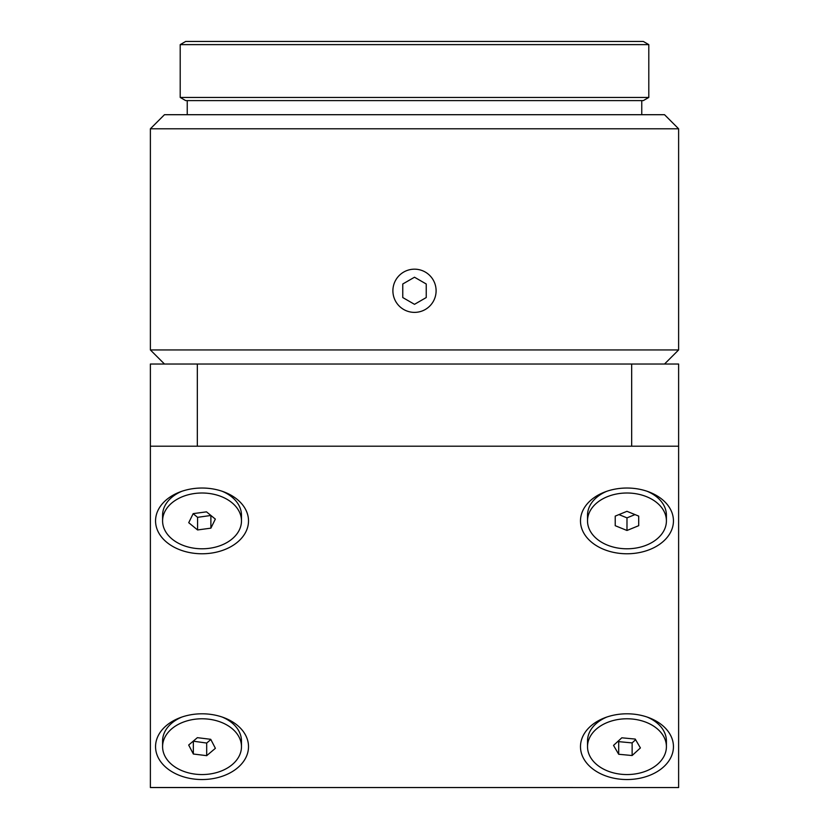 <?xml version="1.0" encoding="UTF-8"?>
<svg xmlns="http://www.w3.org/2000/svg" width="829" height="829" viewBox="0 0 829 829"><rect width="100%" height="100%" fill="white"/><g stroke="black" fill="none" stroke-linecap="round" stroke-linejoin="round"><path stroke-width="1.24" d="M150.381 787.509L678.619 787.55L150.381 787.55L150.381 446.199L678.619 446.199L678.619 364.024L631.667 364.024L631.667 446.199M631.667 364.024L150.381 364.024L150.381 446.199M197.333 446.199L197.333 364.024M180.204 97.439L185.696 100.61L643.304 100.61L648.796 97.439L180.204 97.439L180.204 44.621L648.796 44.621L648.796 97.439M648.796 44.621L643.304 41.45L185.696 41.45L180.204 44.621M414.5 349.942L150.381 349.942L150.381 128.785L678.619 128.785L678.619 349.942L414.5 349.942M678.619 128.785L664.526 114.703L164.474 114.703L150.381 128.785M626.962 779.54A46.486 32.87 0 0 1 582.031 755.064A46.486 32.87 0 0 1 603.999 718.09A46.486 32.87 0 0 1 649.936 718.09A46.486 32.87 0 0 1 671.904 755.064A46.486 32.87 0 0 1 626.962 779.54M202.038 553.772A46.486 32.87 0 0 1 157.095 529.296A46.486 32.87 0 0 1 179.064 492.322A46.486 32.87 0 0 1 225.001 492.322A46.486 32.87 0 0 1 246.969 529.296A46.486 32.87 0 0 1 202.038 553.772M626.962 553.772A46.486 32.87 0 0 1 582.031 529.296A46.486 32.87 0 0 1 603.999 492.322A46.486 32.87 0 0 1 649.936 492.322A46.486 32.87 0 0 1 671.904 529.296A46.486 32.87 0 0 1 626.962 553.772M202.038 779.54A46.486 32.87 0 0 1 157.095 755.064A46.486 32.87 0 0 1 179.064 718.09A46.486 32.87 0 0 1 225.001 718.09A46.486 32.87 0 0 1 246.969 755.064A46.486 32.87 0 0 1 202.038 779.54M678.619 787.509L678.619 446.199M426.241 297.549L414.5 304.326L402.759 297.549L402.759 283.995L414.5 277.218L426.241 283.995L426.241 297.549M414.5 312.378A21.595 21.595 0 0 1 395.796 279.974A21.595 21.595 0 0 1 433.204 279.974A21.595 21.595 0 0 1 414.5 312.378M193.178 513.638L206.494 511.845L215.343 519.099L210.887 528.156L197.571 529.949L188.722 522.695L193.178 513.638M193.147 513.7L197.571 517.327L210.918 515.472M197.571 529.949L197.571 517.327M210.887 528.156L210.887 515.534M181.903 491.265A39.44 27.885 180 0 0 162.588 515.255L162.588 520.902A39.44 27.885 180 0 0 202.038 548.788A39.44 27.885 180 0 0 241.477 520.902A39.44 27.885 180 0 0 215.012 494.561A39.44 27.885 180 0 0 162.588 520.902M241.477 520.902L241.477 515.255A39.44 27.885 180 0 0 222.162 491.265M197.375 737.665L210.732 739.313L215.385 748.318L206.69 755.665L193.344 754.017L188.68 745.022L197.375 737.665M193.219 741.178L206.69 743.053L210.846 739.541M193.344 754.017L193.344 741.406M206.69 755.665L206.69 743.053M241.477 746.67A39.44 27.885 180 0 0 227.333 725.271A39.44 27.885 180 0 0 185.333 721.406A39.44 27.885 180 0 0 162.588 746.67A39.44 27.885 180 0 0 202.038 774.555A39.44 27.885 180 0 0 241.477 746.67L241.477 741.022A39.44 27.885 180 0 0 227.333 719.624A39.44 27.885 180 0 0 222.162 717.044M181.903 717.044A39.44 27.885 180 0 0 162.588 741.022L162.588 746.67M621.802 737.81L635.242 739.074L640.402 747.934L632.133 755.53L618.693 754.266L613.533 745.395L621.802 737.81M618.32 741.002L618.693 741.644L632.133 742.908L635.615 739.717M618.693 754.266L618.693 741.644M632.133 755.53L632.133 742.908M666.412 746.67A39.44 27.885 180 0 0 651.034 724.577A39.44 27.885 180 0 0 609.553 721.644A39.44 27.885 180 0 0 587.523 746.67A39.44 27.885 180 0 0 626.962 774.555A39.44 27.885 180 0 0 666.412 746.67L666.412 741.022A39.44 27.885 180 0 0 651.034 718.93A39.44 27.885 180 0 0 647.097 717.044M606.838 717.044A39.44 27.885 180 0 0 587.523 741.022L587.523 746.67M638.703 516.094L638.713 525.679L626.983 530.477L615.232 525.7L615.222 516.115L626.952 511.317L638.703 516.094M615.232 525.7L615.232 516.104M618.942 514.591L626.983 517.866L634.993 514.591M626.983 530.477L626.983 517.866M666.412 520.902A39.44 27.885 180 0 0 626.962 493.006A39.44 27.885 180 0 0 587.523 520.902A39.44 27.885 180 0 0 616.776 547.845A39.44 27.885 180 0 0 661.138 534.819A39.44 27.885 180 0 0 666.412 520.902L666.412 515.255A39.44 27.885 180 0 0 647.097 491.265M606.838 491.265A39.44 27.885 180 0 0 587.523 515.255L587.523 520.902M664.526 364.024L678.619 349.942M164.474 364.024L150.381 349.942M641.76 114.703L641.76 100.61M187.24 114.703L187.24 100.61"/></g></svg>
